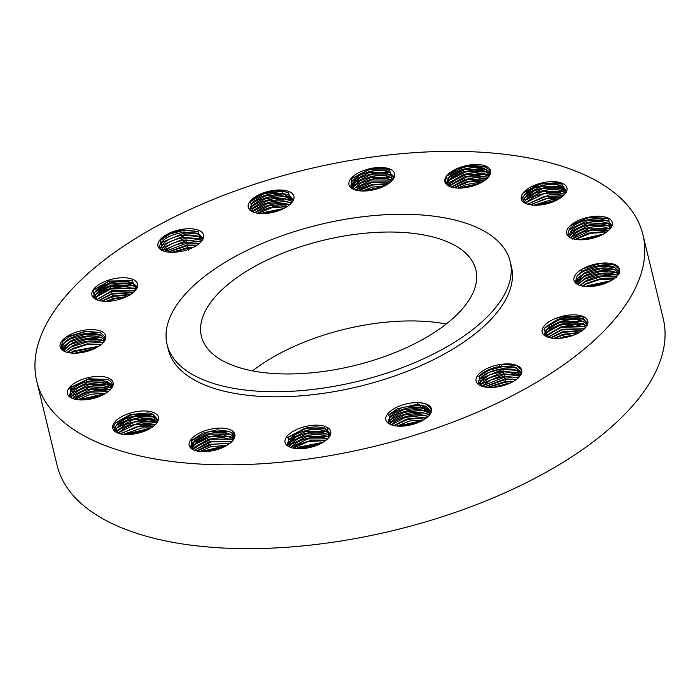 <?xml version="1.0" encoding="UTF-8"?>
<svg xmlns="http://www.w3.org/2000/svg" width="700" height="700" viewBox="0 0 700 700"><rect width="100%" height="100%" fill="white"/><g stroke="black" fill="none" stroke-linecap="round" stroke-linejoin="round"><path stroke-width="1.05" d="M594.825 286.09L602.822 284.235M592.148 286.414L605.351 283.351M586.976 286.571L610.12 281.199M591.99 286.431L605.5 283.29M586.093 286.527L587.545 285.696L610.89 280.779M582.916 286.16L586.329 284.043L599.883 279.431L613.655 279.037M586.023 286.519L587.492 285.679L610.96 280.744M582.488 286.081L586.933 283.159L600.504 278.705L613.996 278.793M580.046 285.469L585.716 281.505L601.178 276.579L616 277.156M582.444 286.072L586.88 283.141L600.521 278.661L614.04 278.757M579.933 285.434L586.32 280.613C597.476 275.371 607.617 274.277 616.726 277.34M578.716 283.64L585.095 278.959L601.379 273.919L616.525 274.986M579.889 285.416L586.259 280.595C597.433 275.328 607.582 274.225 616.718 277.296M578.086 284.567L585.646 278.049C596.82 272.79 606.97 271.688 616.096 274.75L617.549 275.52L616.114 274.794C607.005 271.731 596.864 272.825 585.699 278.075L579.171 283.054L578.113 284.585M578.095 281.102L584.483 276.412L600.758 271.381L615.913 272.449M618.415 274.181L615.492 272.248C606.349 269.194 596.216 270.287 585.086 275.529L578.559 280.507L576.844 283.588L585.034 275.511C596.199 270.244 606.349 269.141 615.484 272.213L618.424 274.164M577.483 278.556L583.87 273.875L600.145 268.835L615.291 269.902M619.202 273.779L614.88 269.71C605.771 266.648 595.639 267.741 584.474 272.983L577.946 277.97L576.048 282.625L584.413 272.965C595.586 267.697 605.736 266.604 614.871 269.666L619.194 273.735M576.835 276.054L583.249 271.329L599.532 266.289L614.679 267.365M618.861 273.245L618.572 271.197L614.25 267.12C605.124 264.058 594.974 265.16 583.8 270.428L582.628 271.084A22.059 10.089 166.4 0 0 580.991 272.178L583.852 270.445C595.017 265.195 605.159 264.101 614.267 267.164L618.739 271.731M582.636 268.783L580.545 270.095A23.476 10.727 -13.6 0 0 574.122 280.84A23.476 10.727 -13.6 0 0 578.497 284.882A23.476 10.727 -13.6 0 0 617.645 275.415A23.476 10.727 -13.6 0 0 619.43 268.739A23.476 10.727 -13.6 0 0 585.016 267.592L582.636 268.783L599.331 263.699L614.617 265.037M579.058 285.119L575.531 281.566L577.281 275.485L580.991 272.178M585.016 267.592L600.801 263.454L614.425 264.95L619.089 269.255L617.435 275.669M580.545 270.095L582.628 271.084M60.104 303.004A311.815 142.529 -13.6 0 0 36.785 381.412A311.815 142.529 -13.6 0 0 294.446 460.81A311.815 142.529 -13.6 0 0 619.614 313.18A311.815 142.529 -13.6 0 0 642.933 234.771A311.815 142.529 -13.6 0 0 385.28 155.374A311.815 142.529 -13.6 0 0 60.104 303.004M167.081 344.505L168.306 349.598A176.496 80.675 -13.6 0 0 314.151 394.537A176.496 80.675 -13.6 0 0 498.216 310.975A176.496 80.675 -13.6 0 0 511.411 266.586L510.177 261.502A176.496 80.675 -13.6 0 0 364.341 216.562A176.496 80.675 -13.6 0 0 180.276 300.125A176.496 80.675 -13.6 0 0 167.081 344.505A176.496 80.675 -13.6 0 0 312.926 389.445A176.496 80.675 -13.6 0 0 496.983 305.891A176.496 80.675 -13.6 0 0 510.177 261.502M571.034 224.945L568.242 227.824A23.476 10.727 -13.6 0 0 569.931 237.484A23.476 10.727 -13.6 0 0 571.174 238.114A23.476 10.727 -13.6 0 0 610.321 228.646A23.476 10.727 -13.6 0 0 608.965 218.549A23.476 10.727 -13.6 0 0 571.034 224.945L589.024 217.42L607.049 218.295L608.676 219.135L610.076 228.935M521.867 194.959L521.168 197.776A23.476 10.727 -13.6 0 0 525.849 203.534A23.476 10.727 -13.6 0 0 530.714 204.873A23.476 10.727 -13.6 0 0 564.988 194.058A23.476 10.727 -13.6 0 0 557.532 181.991A23.476 10.727 -13.6 0 0 521.867 194.959L523.206 192.964L538.247 184.293L557.366 182.612L561.671 183.838L566.361 191.196L564.716 194.39L559.081 192.439L549.097 192.255L535.754 195.764L526.593 202.011L525.665 203.324L534.59 196.245L549.089 192.211L559.072 192.395L564.742 194.346M444.99 182.192L446.486 184.511A23.476 10.727 -13.6 0 0 449.426 186.401A23.476 10.727 -13.6 0 0 462.446 187.985A23.476 10.727 -13.6 0 0 488.565 176.934A23.476 10.727 -13.6 0 0 472.955 164.631A23.476 10.727 -13.6 0 0 444.99 182.192L446.88 175.919L457.686 168.761L472.946 165.261L485.196 166.827L489.309 170.048L488.259 177.301L474.994 175.053L464.266 176.969L449.321 186.226M352.1 188.597L355.582 190.067A23.476 10.727 -13.6 0 0 375.506 189.376A23.476 10.727 -13.6 0 0 392.683 179.865A23.476 10.727 -13.6 0 0 390.066 169.138A23.476 10.727 -13.6 0 0 368.121 169.111A23.476 10.727 -13.6 0 0 352.1 188.597L351.102 178.938L368.287 169.706C377.011 167.668 384.09 167.764 389.533 170.004L392.341 180.276M258.983 194.749A23.476 10.727 -13.6 0 0 252.787 211.89A23.476 10.727 -13.6 0 0 257.355 213.185L262.273 213.596A23.476 10.727 -13.6 0 0 283.15 208.836A23.476 10.727 -13.6 0 0 291.935 202.423A23.476 10.727 -13.6 0 0 286.256 190.697A23.476 10.727 -13.6 0 0 258.983 194.749L259.315 195.282C266.998 191.888 274.636 190.479 282.223 191.082L288.453 192.553L291.559 202.869M162.155 237.641A23.476 10.727 -13.6 0 0 162.514 250.626A23.476 10.727 -13.6 0 0 175.166 252.227L180.784 251.501A23.476 10.727 -13.6 0 0 199.421 243.416A23.476 10.727 -13.6 0 0 201.661 241.15A23.476 10.727 -13.6 0 0 192.325 228.865A23.476 10.727 -13.6 0 0 162.155 237.641L162.619 238.096C168.105 233.861 175.14 231.184 183.697 230.064L198.126 231.411L201.25 241.64M92.382 291.261A23.476 10.727 -13.6 0 0 96.451 299.644A23.476 10.727 -13.6 0 0 118.055 299.775L123.506 298.025A23.476 10.727 -13.6 0 0 135.599 290.176A23.476 10.727 -13.6 0 0 137.077 287.84A23.476 10.727 -13.6 0 0 119.989 277.874A23.476 10.727 -13.6 0 0 92.382 291.261M60.288 347.445A23.476 10.727 -13.6 0 0 64.671 351.488A23.476 10.727 -13.6 0 0 94.71 348.591L99.172 346.08A23.476 10.727 -13.6 0 0 103.819 342.02A23.476 10.727 -13.6 0 0 105.604 335.344A23.476 10.727 -13.6 0 0 79.249 331.257A23.476 10.727 -13.6 0 0 60.288 347.445M70.761 397.635A23.476 10.727 -13.6 0 0 71.995 398.256A23.476 10.727 -13.6 0 0 108.684 391.239L111.484 388.36A23.476 10.727 -13.6 0 0 109.795 378.7A23.476 10.727 -13.6 0 0 78.19 381.124A23.476 10.727 -13.6 0 0 70.761 397.635L71.234 397.845L70.061 388.273L71.076 387.179L88.76 378.805L107.459 379.409L109.043 380.223C112.481 382.498 113.111 385.411 110.933 388.946A22.059 10.089 166.4 0 1 110.442 389.646M157.859 421.225L158.559 418.408A23.476 10.727 -13.6 0 0 149.004 411.303A23.476 10.727 -13.6 0 0 119.157 418.197A23.476 10.727 -13.6 0 0 117.329 432.845A23.476 10.727 -13.6 0 0 122.194 434.192A23.476 10.727 -13.6 0 0 156.468 423.369A23.476 10.727 -13.6 0 0 157.859 421.225L156.45 423.395M234.736 433.991L233.231 431.664A23.476 10.727 -13.6 0 0 217.28 428.199A23.476 10.727 -13.6 0 0 192.771 437.535A23.476 10.727 -13.6 0 0 193.751 449.969A23.476 10.727 -13.6 0 0 206.763 451.552A23.476 10.727 -13.6 0 0 232.89 440.501A23.476 10.727 -13.6 0 0 234.736 433.991L232.838 440.562M327.618 427.586L324.144 426.116A23.476 10.727 -13.6 0 0 304.211 426.808A23.476 10.727 -13.6 0 0 289.634 447.037A23.476 10.727 -13.6 0 0 311.605 447.072A23.476 10.727 -13.6 0 0 328.781 437.561A23.476 10.727 -13.6 0 0 327.618 427.586L328.703 437.658M422.363 402.999L417.445 402.588A23.476 10.727 -13.6 0 0 396.576 407.348A23.476 10.727 -13.6 0 0 390.381 424.48A23.476 10.727 -13.6 0 0 420.744 421.435A23.476 10.727 -13.6 0 0 429.529 415.012A23.476 10.727 -13.6 0 0 422.363 402.999L426.466 404.189L431.27 408.861L429.415 415.144M504.551 363.956L498.942 364.683A23.476 10.727 -13.6 0 0 480.296 372.767A23.476 10.727 -13.6 0 0 480.655 385.752A23.476 10.727 -13.6 0 0 517.562 378.543A23.476 10.727 -13.6 0 0 519.803 376.276A23.476 10.727 -13.6 0 0 504.551 363.956L516.688 365.575L521.474 370.204L519.663 376.451M561.663 316.409L556.211 318.159A23.476 10.727 -13.6 0 0 542.649 328.344A23.476 10.727 -13.6 0 0 546.718 336.726A23.476 10.727 -13.6 0 0 585.865 327.259A23.476 10.727 -13.6 0 0 587.335 324.922A23.476 10.727 -13.6 0 0 561.663 316.409L582.697 316.671L586.994 325.351L585.681 327.469M36.785 381.412L57.067 465.229A311.815 142.529 -13.6 0 0 314.72 544.626A311.815 142.529 -13.6 0 0 639.896 396.996A311.815 142.529 -13.6 0 0 663.215 318.588L642.933 234.771M571.786 238.368L571.183 238.035C567.77 235.882 567.175 233.091 569.38 229.679A22.059 10.089 166.4 0 1 570.264 228.489L568.242 227.824M521.168 197.776L522.874 198.196A22.059 10.089 166.4 0 0 522.874 199.299L526.505 203.805M446.486 184.511L447.659 184.817A22.059 10.089 166.4 0 0 448.551 185.675L450.135 186.69M291.454 202.982L284.148 200.961C276.727 200.375 269.36 201.679 262.062 204.89L254.608 209.764L252.831 211.907L250.451 201.574L259.315 195.282M162.601 250.661L160.274 240.389L162.619 238.096M96.582 299.696L92.916 291.629L94.316 289.494L108.981 281.024L132.02 280.551L136.185 288.96L135.153 290.701M64.846 351.558L60.83 347.716L62.633 341.416L69.431 336.192L85.645 331.205L100.179 332.517L104.694 336.691L103.329 342.58M72.223 398.352L71.234 397.845M111.484 388.36L110.049 390.136M117.591 432.959L113.663 426.221L115.491 422.94L130.183 414.514L148.575 412.93L152.731 414.111L157.439 419.326A22.059 10.089 166.4 0 1 157.439 420.429L158.559 418.408M194.066 450.109L190.706 447.37L192.019 440.151L202.606 433.169L217.263 429.835L229.101 431.358L231.761 432.95A22.059 10.089 166.4 0 1 232.654 433.799L233.231 431.664M290.001 447.186L288.006 437.299L304.658 428.365C311.517 426.72 317.494 426.51 322.586 427.752A22.059 10.089 166.4 0 1 324.231 428.225L324.144 426.116M390.793 424.655L388.85 414.829L397.442 408.739L416.089 404.53A22.059 10.089 166.4 0 1 418.233 404.547L417.445 402.588M481.119 385.945L479.229 376.18L481.504 373.957C485.756 370.606 491.26 368.226 498.032 366.809A22.059 10.089 166.4 0 1 500.343 366.363L498.942 364.683M547.225 336.945L544.04 329.297L545.387 327.241L555.94 320.329A22.059 10.089 166.4 0 1 558.075 319.498L556.211 318.159M465.308 305.314A141.199 64.54 -13.6 0 0 475.869 269.806A141.199 64.54 -13.6 0 0 359.196 233.852A141.199 64.54 -13.6 0 0 211.951 300.703A141.199 64.54 -13.6 0 0 201.39 336.21A141.199 64.54 -13.6 0 0 318.062 372.155A141.199 64.54 -13.6 0 0 465.308 305.314M446.224 324.03A141.199 64.54 -13.6 0 0 252.543 370.886M582.846 316.741L558.88 317.188L559.536 319.034C572.556 315.709 581.464 316.645 586.25 321.851L582.173 318.727L559.597 319.06L555.94 320.329M559.536 319.034L558.075 319.498M586.994 325.351L586.25 321.851L586.915 323.418M516.784 365.619L501.778 364.201L501.865 366.17L514.64 367.027L520.809 372.26L516.075 367.588L501.935 366.205L498.032 366.809M520.809 372.26L520.817 374.666M501.865 366.17L500.343 366.363M430.5 410.856L425.757 406.166L416.089 404.53M418.233 404.547L419.589 404.652L430.5 410.83L430.377 413.744M322.586 427.752L324.966 428.558M325.264 428.689L329.717 433.248M324.231 428.225L329.709 433.221L329.402 436.695M234.211 432.757L233.118 434.438L233.782 436.004L231.761 432.95M233.782 436.004L233.214 440.081M233.118 434.438L232.654 433.799M158.436 419.79L156.389 423.474M157.316 421.207L157.439 420.429M62.02 348.714L63.805 343.297L70.332 338.31C81.498 333.069 91.63 331.975 100.739 335.037L104.921 338.765L100.73 334.994C91.604 331.931 81.445 333.025 70.28 338.293C63.866 341.906 61.163 345.529 62.16 349.169L62.816 350.359M94.911 298.769L93.756 296.686L94.237 293.248C96.504 289.1 101.614 285.757 109.576 283.22C122.605 279.895 131.513 280.831 136.29 286.029L136.763 286.974M136.763 286.983L132.221 282.914L109.646 283.246L95.55 291.296L94.246 293.291L93.765 296.704M159.784 247.52L159.845 245.236L161.569 242.112L163.791 239.951C168.998 235.944 175.77 233.415 184.1 232.356L198.24 233.739L202.869 238.044L196.525 233.082L184.03 232.312C175.726 233.38 168.971 235.909 163.782 239.907L159.836 245.193L159.775 247.511L161.394 250.04M250.023 208.635L251.807 203.219L260.225 197.304C267.575 194.084 274.96 192.771 282.363 193.384L288.47 194.845L293.186 199.404L282.301 193.331C274.908 192.736 267.549 194.049 260.216 197.26L252.761 202.134L250.014 208.617L252.263 211.636M350.735 185.929L352.52 180.513L359.021 175.543L368.856 171.85C377.248 169.925 384.116 170.065 389.471 172.261L389.183 172.13M354.121 189.612L350.726 185.903L359.012 175.499L368.848 171.806C377.213 169.89 384.072 170.013 389.428 172.2L393.96 176.969M446.582 182.831L448.367 177.415L462.438 169.383L473.156 167.466L485.03 169.041L489.125 172.209L489.773 173.731M445.515 183.426L447.213 184.24L446.574 182.814L450.231 175.499L462.42 169.339L473.148 167.423C481.267 167.107 486.588 168.683 489.099 172.148L489.86 174.178M447.213 184.24L447.659 184.817M521.281 196.394L523.014 197.47L522.874 199.299M566.282 191.476L566.151 190.671L557.226 184.774L547.242 184.581C534.012 186.699 525.936 190.995 523.014 197.47L524.746 194.381L533.916 188.134L547.251 184.625L557.235 184.817L561.418 186.008L566.16 190.697M523.014 197.47L522.874 198.196M611.441 225.12L608.309 221.252L600.565 218.969C588.499 218.47 578.646 221.401 571.016 227.754L569.38 229.679M570.264 228.489L570.972 227.736C578.594 221.366 588.455 218.426 600.556 218.925L608.3 221.209L611.441 225.094L611.581 226.249M569.572 229.399L587.694 220.474L607.39 220.745M571.594 230.282C579.215 223.912 589.076 220.972 601.169 221.463L608.913 223.755L611.546 226.345L607.32 222.976L601.186 221.506C589.111 221.008 579.259 223.939 571.629 230.291L568.75 235.786L571.594 230.282L570.054 228.909M570.194 231.945L588.306 223.02L608.003 223.291M569.433 226.371L587.457 217.849L607.285 218.4M571.629 230.291L570.666 231.455L572.206 232.82L569.572 236.819L572.241 232.838C579.845 226.494 589.689 223.562 601.799 224.053L607.933 225.514L611.03 227.474M572.206 232.82C579.827 226.45 589.689 223.51 601.79 224.009L609.525 226.293L611.039 227.456M570.806 234.491L588.928 225.557L608.615 225.829M570.885 237.86L572.863 235.384C580.492 229.023 590.345 226.1 602.411 226.59L610.146 228.839L602.403 226.555C590.301 226.056 580.44 228.996 572.819 235.366L570.859 237.843M571.419 237.029L589.54 228.104L609.236 228.375M608.685 230.37L603.015 229.093C590.923 228.602 581.061 231.534 573.44 237.912L572.696 238.691M608.65 230.396L603.032 229.136C590.957 228.638 581.105 231.569 573.475 237.921L572.74 238.7M572.871 238.744L589.575 230.773L608.545 230.493M575.304 239.33L588.28 233.126L603.636 231.639L606.559 232.102M606.515 232.129L603.645 231.682L588.298 233.161L575.356 239.348M575.794 239.418L590.214 233.31L606.148 232.391M578.97 239.759L603.383 234.106M579.968 239.803L602.508 234.57M579.049 239.767L603.312 234.141M585.253 239.601L597.616 236.731M588.665 239.138L594.361 237.807M585.419 239.584L597.45 236.793M524.291 194.976L541.887 186.165L562.1 186.322M523.46 201.127L523.626 200.016C526.549 193.541 534.625 189.245 547.855 187.127L557.847 187.311L566.178 191.782L562.03 188.554L557.856 187.355L547.864 187.171L534.529 190.68L525.367 196.928L523.469 201.145M523.171 192.999L541.048 183.68L561.942 183.96M524.904 197.523L542.5 188.711L562.712 188.869M524.239 202.562C527.161 196.088 535.238 191.791 548.468 189.674L558.46 189.857L565.661 192.938M565.644 192.964L562.642 191.091L558.469 189.901L548.485 189.709L535.124 193.226L525.98 199.474L524.344 202.282M525.516 200.06L543.113 191.258L563.334 191.406M526.137 202.606L543.734 193.795L563.946 193.952M527.511 204.146L549.701 194.758L559.685 194.941L563.246 195.886M563.211 195.912L559.702 194.985L549.71 194.801L527.555 204.164M527.704 204.207L544.267 196.359L563.097 196.026M530.163 204.785L550.314 197.295L561.067 197.636M561.024 197.662L550.331 197.339L530.215 204.794M530.688 204.873L544.906 198.896L560.639 197.934M533.925 205.196L550.935 199.841L557.804 199.657M557.734 199.692L550.944 199.885L534.004 205.196M534.975 205.231L556.885 200.139M540.575 204.942L551.67 202.37M545.773 204.067L546.63 203.866M540.767 204.925L551.486 202.44M447.904 178.01L465.509 169.199L485.721 169.356M447.081 184.03L451.71 177.336L463.041 171.876L473.76 169.969C481.88 169.645 487.2 171.22 489.72 174.685M489.702 174.694L485.642 171.579L473.769 170.013L463.05 171.92L448.98 179.961L447.09 184.056M446.819 175.989L464.669 166.705L485.511 166.968M448.516 180.556L466.121 171.745L486.334 171.894M447.983 185.168L463.654 174.423L474.373 172.506L489.177 175.884M489.16 175.901L486.264 174.125L474.39 172.55L463.662 174.466L449.593 182.508L448.009 185.185M449.137 183.094L466.734 174.282L486.946 174.44M488.224 177.336L475.002 175.096L464.275 177.004L450.214 185.045L449.347 186.244M449.75 185.64L467.346 176.829L487.559 176.986M451.238 187.066L464.887 179.506L475.606 177.599L486.71 178.867M486.675 178.894L475.615 177.643L464.896 179.55L451.273 187.075M451.439 187.127L467.889 179.384L486.544 179.008M453.941 187.696L465.5 182.053L476.219 180.136L484.479 180.626M484.435 180.653L476.227 180.18L465.509 182.096L453.994 187.705M454.484 187.775L468.536 181.921L484.032 180.933M457.8 188.081L466.113 184.59L476.84 182.683L481.119 182.674M481.049 182.709L476.849 182.726L466.121 184.634L457.879 188.081M458.894 188.107L480.156 183.173M464.896 187.731L474.539 185.491M474.329 185.561L465.115 187.696M352.056 181.099L369.679 172.287L389.874 172.445M351.234 187.127L359.634 178.045L369.46 174.352C377.825 172.428 384.685 172.559 390.04 174.746L393.776 177.634M389.804 174.676L390.092 174.808C384.703 172.602 377.834 172.471 369.469 174.396L359.642 178.089L353.132 183.05L351.243 187.145M389.471 172.261L393.925 176.82M351.006 179.051L368.839 169.794L389.62 170.048M352.678 183.645L370.291 174.834L390.486 174.991M390.705 177.345C385.315 175.149 378.446 175.009 370.09 176.942L360.255 180.626L353.754 185.596L352.161 188.274L360.246 180.582L370.081 176.899C378.438 174.974 385.297 175.105 390.661 177.284L393.234 178.885L390.416 177.222M390.092 174.808L393.767 177.66M353.29 186.191L370.912 177.371L391.099 177.537M353.5 189.271L360.859 183.129L370.694 179.436C379.024 177.511 385.884 177.643 391.274 179.83L392.28 180.338M391.029 179.76L391.317 179.891C385.936 177.686 379.059 177.555 370.703 179.48L360.868 183.173L353.526 189.289M353.902 188.729L371.525 179.918L391.72 180.075M355.495 190.05L361.48 185.675L371.306 181.982L390.705 181.904L371.315 182.026L361.489 185.71L355.53 190.059M391.317 179.891L392.262 180.364M355.723 190.111L372.067 182.481L390.53 182.061M358.251 190.662L362.092 188.213L371.928 184.529L388.43 183.68M388.377 183.706L371.936 184.564L362.101 188.256L358.312 190.671M358.82 190.75L372.706 185.01L387.957 183.995M362.215 191.021L372.54 187.066L384.965 185.754M384.895 185.789L372.549 187.11L362.294 191.03M363.37 191.048L383.95 186.261M377.808 188.702L369.889 190.54M377.545 188.79L370.16 190.496M251.344 203.814L265.317 195.991L283.351 193.891L289.161 195.16M250.32 201.731L264.259 193.585L282.739 191.354L288.864 192.736M250.521 209.843L253.374 204.68L260.829 199.806C268.161 196.586 275.52 195.282 282.914 195.877L292.976 200.218M292.967 200.235L289.091 197.391L282.984 195.921C275.546 195.326 268.161 196.63 260.838 199.85L253.382 204.724L250.53 209.86M251.965 206.36L265.93 198.529L283.964 196.438L289.774 197.706M292.408 201.539L289.704 199.929L283.596 198.468C276.159 197.864 268.774 199.176 261.459 202.388L254.004 207.261L251.449 210.98L253.995 207.218L261.441 202.344C268.774 199.133 276.141 197.82 283.535 198.415L292.416 201.513M252.578 208.898L266.551 201.075L284.585 198.984L290.386 200.244M291.428 203.009L284.209 201.005C276.771 200.41 269.395 201.714 262.071 204.934L254.616 209.808L252.866 211.925M253.19 211.444L267.164 203.621L285.197 201.521L291.007 202.79M254.896 212.643L262.675 207.436C270.007 204.216 277.366 202.912 284.76 203.508L289.844 204.558M289.809 204.584L284.821 203.551C277.419 202.947 270.043 204.251 262.684 207.48L254.931 212.651M255.141 212.704L269.045 205.782L285.81 204.067L289.642 204.724M284.821 203.551L285.81 204.067L285.381 206.045C277.988 205.45 270.62 206.763 263.287 209.974L257.705 213.246M287.455 206.377L285.442 206.097C278.005 205.494 270.62 206.806 263.296 210.018L257.757 213.255M285.381 206.045L287.499 206.343M258.291 213.343L271.652 207.804L287.009 206.675M283.938 208.442L263.909 212.52L261.765 213.588M283.859 208.486L263.918 212.564L261.852 213.588M262.99 213.596L282.861 208.976M275.957 211.593L270.27 212.914M275.564 211.706L270.672 212.844M161.114 242.707L184.555 232.89L198.923 234.054M160.116 240.581L169.899 234.027L183.934 230.344L198.572 231.612M160.282 248.727L164.395 242.445C169.593 238.455 176.339 235.926 184.651 234.859L195.79 235.27L202.65 238.989L198.852 236.276L184.713 234.894C176.356 235.961 169.593 238.499 164.404 242.489L162.19 244.659L160.291 248.754M161.726 245.254L185.168 235.436L199.535 236.591M202.081 240.319L185.264 237.405C176.951 238.464 170.205 240.993 165.016 244.991L161.07 250.276M202.072 240.345L199.465 238.822L185.334 237.44C176.977 238.507 170.205 241.036 165.025 245.035L161.21 249.874M162.339 247.791L185.78 237.974L200.148 239.138M201.093 241.806L185.876 239.943C177.546 241.019 170.791 243.547 165.629 247.529L162.671 250.688M201.066 241.832L185.946 239.977C177.59 241.054 170.817 243.582 165.638 247.572L162.697 250.705M162.951 250.338L186.401 240.52L200.769 241.684M185.946 239.977L186.498 242.489C178.185 243.556 171.439 246.085 166.241 250.075L164.771 251.414M199.412 243.425L186.559 242.524C178.229 243.582 171.465 246.111 166.25 250.119L164.806 251.431M186.498 242.489L199.439 243.399M165.034 251.484L187.014 243.066L199.229 243.574M187.014 243.066L187.11 245.035L167.641 252.009M187.11 245.035L197.05 245.201M168.263 252.096L187.626 245.604L196.534 245.543M196.998 245.236L187.18 245.07L167.702 252.017M187.18 245.07L187.722 247.572L171.824 252.324M187.722 247.572L193.366 247.328M173.101 252.324L188.248 248.15L192.229 247.879M193.287 247.371L187.793 247.608L171.911 252.324M183.47 250.915L182.236 251.204M95.086 291.882L109.541 283.911L132.904 283.229M94.132 289.721L108.92 281.374L132.51 280.77M136.911 288.575C132.125 283.377 123.218 282.441 110.197 285.766C102.235 288.304 97.116 291.646 94.85 295.785L94.264 297.911M136.526 288.067L132.834 285.46L110.259 285.793L96.163 293.834L94.272 297.929M95.707 294.429L110.154 286.457L133.516 285.775M110.259 285.793L110.81 288.304C102.848 290.85 97.729 294.192 95.462 298.331L95.2 298.961M135.949 289.441L133.446 288.006L110.88 288.33L96.784 296.38L95.226 298.97M110.81 288.304L125.352 286.352L135.957 289.415M96.32 296.975L110.766 289.004L134.129 288.321M134.951 290.92L111.422 290.85L96.723 299.757M96.933 299.512L111.388 291.541L134.75 290.859M134.925 290.946L111.493 290.876L96.757 299.775M111.493 290.876L112.044 293.396L98.866 300.475M112.044 293.396L133.263 292.521M99.146 300.554L112 294.088L133.035 292.714M133.227 292.556L112.105 293.422L98.91 300.493M112.105 293.422L112.656 295.934L101.797 301.061M112.656 295.934L130.804 294.341M102.445 301.14L112.612 296.634L130.261 294.691M130.76 294.376L112.726 295.96L101.859 301.07M112.612 296.634L113.269 298.48L106.103 301.35M113.269 298.48L127.006 296.502M107.45 301.332L113.234 299.171L125.799 297.071M126.928 296.537L113.339 298.506L106.19 301.35M63.341 343.884L69.729 339.203L86.004 334.162L101.159 335.23M62.422 341.688L69.116 336.656L85.522 331.608L100.712 332.754M70.892 340.839L62.519 349.912L64.418 345.835L70.945 340.856C82.11 335.615 92.251 334.521 101.36 337.584L104.685 339.955L101.343 337.54C92.216 334.469 82.066 335.571 70.892 340.839M63.962 346.43L70.341 341.74L86.625 336.709L101.771 337.776M62.011 348.688L62.16 349.169M104.108 341.338L101.964 340.078C92.829 337.015 82.679 338.118 71.505 343.385L63.499 350.84M64.575 348.976L70.962 344.286L87.237 339.246L102.384 340.322M104.099 341.364L101.973 340.121C92.829 337.067 82.696 338.152 71.566 343.402L65.039 348.381L63.525 350.849M103.075 342.86L102.576 342.624C93.441 339.561 83.291 340.655 72.126 345.922L65.056 351.645M65.188 351.514L71.575 346.832L87.85 341.793L103.005 342.86M103.049 342.886L102.585 342.668C93.476 339.605 83.344 340.699 72.179 345.94L65.082 351.662M67.279 352.371L72.791 348.486L87.36 343.884L101.308 344.505L87.36 343.84L72.739 348.469L67.235 352.363M67.541 352.441L72.188 349.37L86.739 344.592L101.106 344.671M98.84 346.308L73.351 351.006L70.236 352.931M70.91 353.01L72.809 351.916L98.289 346.666M98.788 346.342L73.413 351.033L70.297 352.94M74.664 353.194L94.911 348.495M76.09 353.159L93.625 349.081M74.76 353.194L94.824 348.539M70.709 390.819L88.83 381.894L108.526 382.165M69.816 388.579L70.569 387.791L72.109 389.156C79.73 382.786 89.591 379.846 101.692 380.336L112.192 385.473L107.835 381.85L101.701 380.38C89.626 379.89 79.782 382.812 72.152 389.174L71.172 390.224L69.388 395.64L69.921 396.909M70.569 387.791L88.305 379.33L108.027 379.671M111.965 386.75L102.305 382.882C90.204 382.384 80.351 385.324 72.721 391.694L69.886 396.848M71.33 393.365L89.442 384.431L109.139 384.711M111.956 386.776L108.456 384.396L102.314 382.926C90.248 382.428 80.395 385.359 72.765 391.711L69.895 396.865M72.109 389.156L69.379 395.623M111.37 388.194L102.926 385.429C90.825 384.93 80.964 387.87 73.343 394.24L70.919 397.644L73.377 394.257C80.973 387.914 90.825 384.983 102.935 385.473L109.069 386.934L111.361 388.22M71.942 395.902L90.055 386.977L109.751 387.249M110.346 389.743L103.539 387.966C91.438 387.476 81.576 390.416 73.955 396.786L72.502 398.466M72.555 398.449L90.641 389.524L110.32 389.777L103.547 388.01C91.473 387.511 81.62 390.442 73.99 396.795L72.529 398.484M74.567 399.324C82.189 392.954 92.05 390.014 104.151 390.512L108.544 391.352M75.049 399.254L90.729 392.192L108.29 391.562M108.509 391.379L104.16 390.556C92.094 390.058 82.241 392.989 74.611 399.341M77.788 399.735L90.475 394.266L105.971 393.207M78.496 399.814L105.376 393.575M105.919 393.243L90.527 394.301L77.849 399.744M82.355 399.963L101.902 395.43M83.869 399.91L100.538 396.043M82.451 399.963L101.815 395.465M113.067 426.983L114.8 428.059C117.722 421.584 125.799 417.287 139.029 415.17L150.701 415.721L157.465 420.035L153.204 416.588L139.037 415.214L125.694 418.723L116.532 424.97L114.817 428.076L115.089 431.296M115.22 423.281L132.843 414.26L153.344 414.391M114.704 430.159L115.413 430.596L115.255 431.454M116.078 425.556L133.674 416.754L153.886 416.902M115.413 430.596C118.335 424.121 126.411 419.825 139.641 417.707L157.264 421.418M157.255 421.444L153.816 419.134L139.65 417.751L126.315 421.26L117.154 427.507L115.273 431.471M114.8 428.059L114.747 430.36M116.69 428.102L134.286 419.291L154.499 419.449M116.331 432.267L124.985 424.672L140.254 420.254L156.695 422.905M117.303 430.649L134.899 421.838L155.12 421.995M156.686 422.931L154.429 421.68L140.271 420.297L126.901 423.815L117.766 430.054L116.357 432.285M117.941 433.099L127.059 426.519L140.875 422.8L155.549 424.41L140.884 422.844L127.54 426.344L117.976 433.108L135.424 424.401L155.505 424.454M120.216 433.799L141.487 425.338L153.737 426.046M120.558 433.877L136.062 426.939L153.466 426.265M153.702 426.072L141.496 425.381L120.26 433.808M123.34 434.341L142.1 427.884L151.095 427.91M124.084 434.42L150.474 428.295M151.043 427.945L142.117 427.928L123.401 434.35M128.056 434.534L142.721 430.421L146.886 430.168M129.666 434.473L145.425 430.806M146.79 430.211L142.73 430.465L128.161 434.534M191.713 440.536L209.309 431.541L229.757 431.655M191.406 448.262L194.862 440.335L207.051 434.175C219.905 430.859 228.795 431.795 233.73 436.984L229.661 433.877L207.06 434.219L192.999 442.26L191.214 447.668M192.535 442.846L210.131 434.035L230.344 434.192M191.739 448.586L196.534 442.033L207.673 436.721L223.116 434.822L233.721 438.707L230.274 436.424L207.681 436.756L193.611 444.797L191.748 448.604M193.148 445.392L210.752 436.581L230.965 436.739M233.118 440.204L230.895 438.961L208.294 439.303L194.224 447.344L192.867 449.452L208.285 439.259L222.425 437.299L233.135 440.178M193.769 447.93L211.365 439.119L231.578 439.276M194.486 450.275L208.898 441.805L231.875 441.63M194.556 450.293L211.89 441.691L231.814 441.691M231.849 441.656L208.906 441.849L194.521 450.284M196.805 450.966L209.519 444.342L230.02 443.284M197.164 451.045L212.537 444.22L229.731 443.511M229.985 443.31L209.528 444.386L196.849 450.975M199.999 451.491L210.131 446.889L227.316 445.165M200.769 451.57L226.66 445.559M227.255 445.2L210.14 446.933L200.06 451.5M204.881 451.657L210.744 449.435L222.941 447.466M206.596 451.561L221.366 448.131M222.836 447.51L210.752 449.479L204.986 451.649M287.674 437.719L305.27 428.759L325.658 428.873M287.21 445.174L295.418 434.464C306.408 429.249 316.54 428.146 325.832 431.174L329.849 434.534M288.461 440.072L306.075 431.252L326.27 431.419M287.131 444.894L288.916 439.477L295.426 434.507C306.442 429.275 316.592 428.181 325.876 431.226L325.588 431.104M326.2 433.641L326.489 433.773C317.205 430.727 307.055 431.821 296.039 437.054L289.537 442.024L287.7 445.672L296.03 437.01C307.02 431.786 317.161 430.692 326.445 433.711L329.648 435.934M325.876 431.226L329.849 434.56M289.074 442.61L306.696 433.799L326.882 433.956M326.812 436.188L327.11 436.319C318.071 433.239 307.921 434.332 296.66 439.591L290.15 444.561L288.846 446.556L296.642 439.556C307.632 434.332 317.774 433.23 327.058 436.257L328.956 437.325M326.489 433.773L329.639 435.96M289.686 445.156L307.309 436.345L327.504 436.502M290.5 447.387L297.264 442.094C308.499 436.835 318.64 435.741 327.679 438.795M327.11 436.319L328.939 437.351M290.579 447.414L307.834 438.909L327.591 438.865M327.723 438.856C318.439 435.811 308.289 436.905 297.273 442.137L290.535 447.396M292.854 448.07L297.876 444.64L311.868 440.116L325.771 440.457M293.239 448.157L308.481 441.438L325.456 440.694M325.727 440.484L311.841 440.16L297.885 444.684L292.906 448.079M296.126 448.586L298.489 447.178L322.989 442.356M296.931 448.648L322.306 442.767M322.936 442.391L298.506 447.221L296.188 448.586M318.447 444.692L301.175 448.7M303.039 448.586L316.733 445.401M318.334 444.745L301.297 448.7M388.491 415.284L402.456 407.356L420.639 405.221L426.44 406.481M420.639 405.221L420.201 407.199L430.64 412.142M389.244 417.681L403.217 409.85L421.251 407.759L427.061 409.027M430.64 412.169L426.37 408.713L420.262 407.243C408.021 406.796 398.16 409.727 390.67 416.045L389.707 417.086L387.914 422.476L390.661 416.001C398.125 409.701 407.977 406.761 420.201 407.199M420.017 402.675L426.51 404.206M388.491 423.124L391.274 418.539C398.738 412.239 408.59 409.308 420.814 409.736L430.439 413.543M389.865 420.219L403.83 412.396L421.864 410.305L427.674 411.565M430.43 413.56L426.991 411.25L420.875 409.789C408.634 409.342 398.773 412.274 391.283 418.582L388.509 423.132M429.616 414.881L421.496 412.335C409.491 411.801 399.63 414.741 391.904 421.129L389.69 424.043L391.895 421.085C399.359 414.785 409.203 411.854 421.435 412.283L429.634 414.855M390.477 422.765L404.451 414.942L422.485 412.842L428.286 414.111M391.379 424.874L392.507 423.631C400.207 417.252 410.06 414.312 422.047 414.829L428.312 416.342M391.475 424.909L405.449 417.366L423.098 415.389L428.234 416.421M428.286 416.369L422.109 414.873C409.868 414.426 399.998 417.358 392.516 423.675L391.414 424.891M426.37 418.014L422.66 417.366L406.7 419.037L393.776 425.556M394.188 425.644L407.899 419.387L423.71 417.935L426.046 418.267M426.335 418.049L422.721 417.419L406.77 419.064L393.829 425.565M423.526 419.939L409.561 420.989L397.119 426.055M397.959 426.116L422.8 420.359M423.465 419.974L409.649 421.015L397.189 426.064M418.784 422.319L402.369 426.134M404.381 425.976L416.92 423.062M418.67 422.371L402.491 426.125M478.844 376.679L488.617 370.309L502.39 366.748L516.758 367.902M502.486 368.716L514.273 369.285L520.949 373.572L516.688 370.134L502.556 368.751L489.195 372.26L480.025 378.507L478.301 381.631L478.179 383.661L478.284 381.588C481.101 375.2 489.169 370.904 502.486 368.716M479.561 379.102L503.002 369.285L517.37 370.449M478.835 384.396L478.905 384.125C481.714 377.738 489.781 373.45 503.099 371.254L520.695 374.902M480.174 381.649L503.615 371.831L517.991 372.995M520.686 374.92L517.3 372.68L503.169 371.289L489.808 374.797L480.637 381.054L478.852 384.414M503.169 371.289L503.711 373.8L488.775 378.061L480.043 385.341M503.711 373.8L519.846 376.206M480.795 384.186L504.236 374.369L518.604 375.533M519.829 376.233L517.921 375.217L503.781 373.835L490.516 377.3L481.25 383.6L480.069 385.359M504.236 374.369L504.332 376.338L491.015 379.846L481.784 386.19M504.332 376.338L518.49 377.703M481.898 386.234L504.849 376.915L518.394 377.799M518.464 377.729L504.403 376.381L491.041 379.881L481.819 386.199M504.403 376.381L504.945 378.884L484.234 386.864M504.945 378.884L516.504 379.391M484.662 386.942L505.461 379.461L516.154 379.654M516.46 379.426L505.015 378.919L484.286 386.873M505.015 378.919L505.558 381.43L487.646 387.345M505.558 381.43L513.581 381.334M488.53 387.406L506.082 381.999L512.82 381.762M513.52 381.369L505.627 381.465L487.716 387.345M505.627 381.465L506.179 383.967L493.115 387.371M506.179 383.967L508.629 383.766M495.329 387.17L506.564 384.562M508.498 383.819L493.246 387.363M544.976 327.775L559.492 319.725L582.855 319.043M560.149 321.58C573.178 318.255 582.076 319.191 586.863 324.389L582.785 321.274L560.219 321.606L546.122 329.648L544.241 334.547L548.284 327.477L560.149 321.58M545.659 330.243L560.105 322.271L583.468 321.589M586.696 325.946L576.17 322.21L560.761 324.118L550.051 329.14L544.968 335.396M546.271 332.789L560.726 324.817L584.089 324.135M586.688 325.964L583.398 323.82L560.831 324.144L546.735 332.194L544.985 335.414M560.726 324.817L561.383 326.664L546.201 336.368M561.383 326.664L575.26 324.686L585.83 327.276L584.019 326.358L561.444 326.69L547.347 334.74L546.219 336.376M546.892 335.326L561.339 327.355L584.701 326.672M584.439 328.781L561.995 329.21L547.969 337.216M548.109 337.26L561.951 329.901L584.334 328.886M584.413 328.808L562.065 329.236L548.012 337.225M582.409 330.488L562.608 331.748L550.471 337.881M550.918 337.96L562.564 332.447L582.05 330.759M582.374 330.514L562.678 331.774L550.524 337.89M579.407 332.447L563.22 334.294L553.971 338.345M554.89 338.398L563.185 334.985L578.611 332.894M579.346 332.483L563.29 334.32L554.041 338.345M563.185 334.985L563.841 336.831L559.668 338.31M563.841 336.831L574.219 334.941M562.144 338.065L571.9 335.79M574.087 334.994L563.903 336.866L559.816 338.301M585.086 275.529L584.483 276.412M583.852 270.445L583.249 271.329M608.676 219.135L608.965 218.549M557.366 182.612L557.532 181.991M572.241 232.838L571.279 234.001M572.863 235.384L571.9 236.539M573.475 237.921L572.512 239.085M490.192 170.459L489.099 172.148M282.363 193.384L283.351 193.891M282.739 191.354L282.301 193.331M286.431 206.614L286.317 207.112M184.1 232.356L184.651 234.859M183.934 230.344L184.03 232.312M184.713 234.894L185.168 235.436M185.334 237.44L185.78 237.974M187.793 247.608L188.344 250.119M109.646 283.246L109.541 283.911M108.981 281.024L109.576 283.22M110.88 288.33L110.766 289.004M113.339 298.506L113.234 299.171M72.179 345.94L71.575 346.832M73.413 351.033L72.809 351.916M72.152 389.174L71.19 390.329M420.262 407.243L421.251 407.759L420.814 409.736M420.875 409.789L421.864 410.305M421.496 412.335L422.485 412.842M422.109 414.873L423.098 415.389M422.721 417.419L423.71 417.935M501.935 366.205L502.39 366.748M503.002 369.285L503.099 371.254M506.24 384.011L506.695 384.545M559.597 319.06L559.492 319.725M560.219 321.606L560.105 322.271"/></g></svg>
